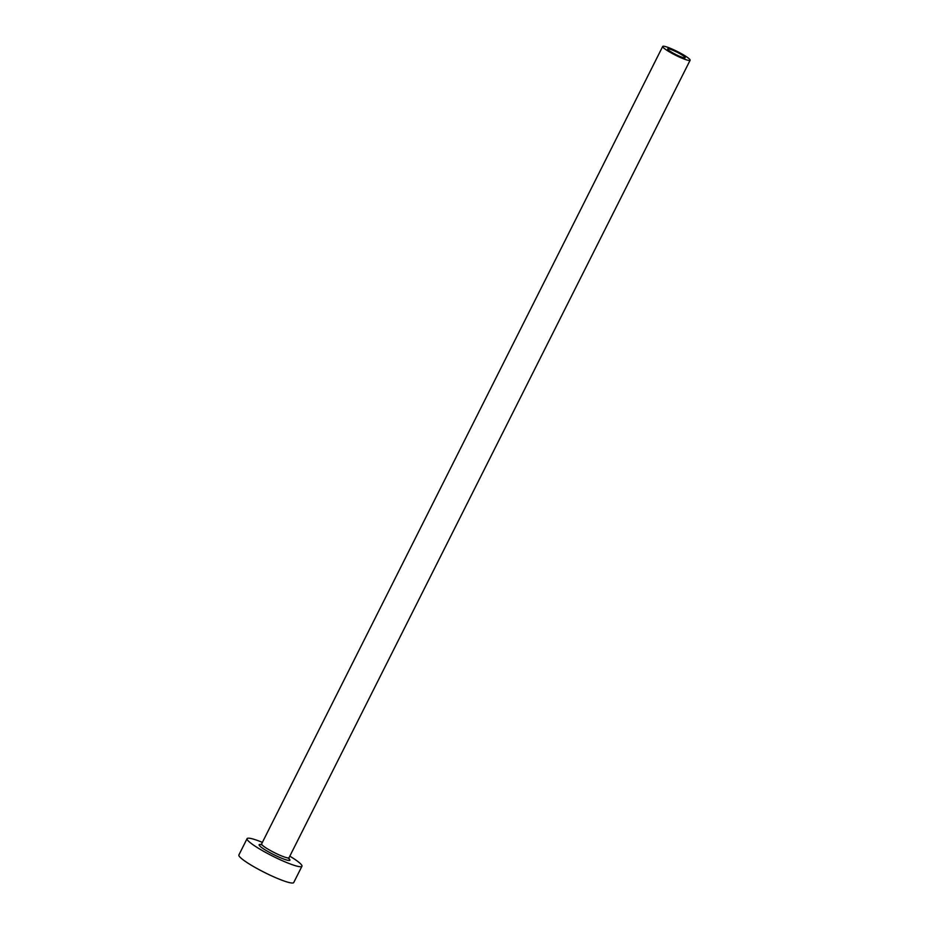 <?xml version="1.0" encoding="UTF-8"?>
<svg xmlns="http://www.w3.org/2000/svg" width="929" height="929" viewBox="0 0 929 929"><rect width="100%" height="100%" fill="white"/><g stroke="black" fill="none" stroke-linecap="round" stroke-linejoin="round"><path stroke-width="1.39" d="M674.129 50.805A9.824 1.312 26.7 0 0 667.637 48.935A9.824 1.312 26.7 0 0 678.693 55.891A9.824 1.312 26.7 0 0 685.184 57.761A9.824 1.312 26.7 0 0 674.129 50.805M679.982 57.319A15.352 2.055 26.7 0 0 690.119 60.246A15.352 2.055 26.7 0 0 672.84 49.376A15.352 2.055 26.7 0 0 662.702 46.45A15.352 2.055 26.7 0 0 679.982 57.319M262.396 842.371A30.703 4.111 26.7 0 0 247.079 838.655A30.703 4.111 26.7 0 0 281.638 860.393A30.703 4.111 26.7 0 0 301.937 866.246A30.703 4.111 26.7 0 0 289.825 856.166M247.079 838.655L238.881 854.959A30.703 4.111 26.7 0 0 273.44 876.697A30.703 4.111 26.7 0 0 293.727 882.55L301.937 866.246M288.129 857.943A17.198 2.299 -153.3 0 1 278.503 856.898A17.198 2.299 -153.3 0 1 261.862 847.701A17.198 2.299 -153.3 0 1 261.966 844.786M262.036 844.867L260.689 844.67L261.606 843.915A15.352 2.055 26.7 0 0 278.897 854.785A15.352 2.055 26.7 0 0 289.035 857.711L288.989 858.895L288.025 857.943M690.119 60.246L289.035 857.711M662.702 46.45L261.606 843.915"/></g></svg>
